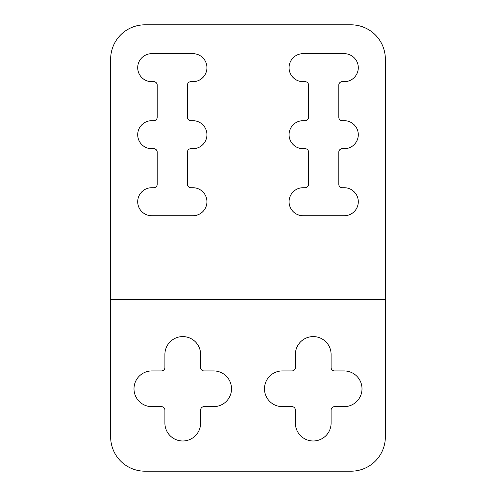 <?xml version="1.0" encoding="UTF-8"?>
<svg xmlns="http://www.w3.org/2000/svg" width="496" height="496" viewBox="0 0 496 496"><rect width="100%" height="100%" fill="white"/><g stroke="black" fill="none" stroke-linecap="round" stroke-linejoin="round"><path stroke-width="0.74" d="M385.355 59.167A34.336 34.336 180 0 0 351.013 24.825L144.987 24.825A34.336 34.336 180 0 0 110.645 59.167L110.645 59.136A34.336 34.336 0 0 1 144.987 24.8L351.013 24.8A34.336 34.336 0 0 1 385.355 59.136L385.355 436.864A34.336 34.336 0 0 1 351.013 471.2L144.987 471.2A34.336 34.336 0 0 1 110.645 436.864L110.645 299.522L385.355 299.522M110.645 59.167L110.645 299.522M344.15 370.934L334.533 370.934A3.435 3.435 0 0 1 331.099 367.499L331.099 354.448A17.856 17.856 0 0 0 313.243 336.592A17.856 17.856 0 0 0 295.387 354.448L295.387 367.499A3.435 3.435 0 0 1 291.952 370.934L282.336 370.934A17.856 17.856 0 0 0 264.48 388.79A17.856 17.856 0 0 0 282.336 406.646L291.952 406.646A3.435 3.435 0 0 1 295.387 410.08L295.387 423.125A17.856 17.856 0 0 0 313.243 440.981A17.856 17.856 0 0 0 331.099 423.125L331.099 410.08A3.435 3.435 0 0 1 334.533 406.646L344.15 406.646A17.856 17.856 0 0 0 362.006 388.79A17.856 17.856 0 0 0 344.15 370.934M213.664 370.934L204.048 370.934A3.435 3.435 0 0 1 200.613 367.499L200.613 354.448A17.856 17.856 0 0 0 182.757 336.592A17.856 17.856 0 0 0 164.901 354.448L164.901 367.499A3.435 3.435 0 0 1 161.467 370.934L151.85 370.934A17.856 17.856 0 0 0 133.994 388.79A17.856 17.856 0 0 0 151.85 406.646L161.467 406.646A3.435 3.435 0 0 1 164.901 410.08L164.901 423.125A17.856 17.856 0 0 0 182.757 440.981A17.856 17.856 0 0 0 200.613 423.125L200.613 410.08A3.435 3.435 0 0 1 204.048 406.646L213.664 406.646A17.856 17.856 0 0 0 231.52 388.79A17.856 17.856 0 0 0 213.664 370.934M157.207 85.126A3.435 3.435 180 0 0 153.772 81.691L151.714 81.691A14.012 14.012 0 0 1 137.702 67.679A14.012 14.012 0 0 1 151.714 53.667L192.919 53.667A14.012 14.012 0 0 1 206.931 67.679A14.012 14.012 0 0 1 192.919 81.691L190.861 81.691A3.435 3.435 180 0 0 187.426 85.126L187.426 117.267A3.435 3.435 180 0 0 190.861 120.695L192.919 120.695A14.012 14.012 0 0 1 206.931 134.707A14.012 14.012 0 0 1 192.919 148.719L190.861 148.719A3.435 3.435 180 0 0 187.426 152.154L187.426 184.295A3.435 3.435 180 0 0 190.861 187.73L192.919 187.73A14.012 14.012 0 0 1 206.931 201.736A14.012 14.012 0 0 1 192.919 215.748L151.714 215.748A14.012 14.012 0 0 1 137.702 201.736A14.012 14.012 0 0 1 151.714 187.73L153.772 187.73A3.435 3.435 180 0 0 157.207 184.295L157.207 152.154A3.435 3.435 180 0 0 153.772 148.719L151.714 148.719A14.012 14.012 0 0 1 137.702 134.707A14.012 14.012 0 0 1 151.714 120.695L153.772 120.695A3.435 3.435 180 0 0 157.207 117.267L157.207 85.101A3.435 3.435 0 0 0 153.772 81.666L151.714 81.666A14.012 14.012 0 0 1 137.702 67.667M308.574 85.126A3.435 3.435 180 0 0 305.139 81.691L303.081 81.691A14.012 14.012 0 0 1 289.069 67.679A14.012 14.012 0 0 1 303.081 53.667L344.286 53.667A14.012 14.012 0 0 1 358.298 67.679A14.012 14.012 0 0 1 344.286 81.691L342.228 81.691A3.435 3.435 180 0 0 338.793 85.126L338.793 117.267A3.435 3.435 180 0 0 342.228 120.695L344.286 120.695A14.012 14.012 0 0 1 358.298 134.707A14.012 14.012 0 0 1 344.286 148.719L342.228 148.719A3.435 3.435 180 0 0 338.793 152.154L338.793 184.295A3.435 3.435 180 0 0 342.228 187.73L344.286 187.73A14.012 14.012 0 0 1 358.298 201.736A14.012 14.012 0 0 1 344.286 215.748L303.081 215.748A14.012 14.012 0 0 1 289.069 201.736A14.012 14.012 0 0 1 303.081 187.73L305.139 187.73A3.435 3.435 180 0 0 308.574 184.295L308.574 152.154A3.435 3.435 180 0 0 305.139 148.719L303.081 148.719A14.012 14.012 0 0 1 289.069 134.707A14.012 14.012 0 0 1 303.081 120.695L305.139 120.695A3.435 3.435 180 0 0 308.574 117.267L308.574 85.101A3.435 3.435 0 0 0 305.139 81.666L303.081 81.666A14.012 14.012 0 0 1 289.069 67.667M206.931 67.667A14.012 14.012 0 0 1 192.919 81.666L190.861 81.666A3.435 3.435 0 0 0 187.426 85.101L187.426 85.126M206.931 134.695A14.012 14.012 0 0 1 192.919 148.695L190.861 148.695A3.435 3.435 0 0 0 187.426 152.129L187.426 152.154M206.931 201.723A14.012 14.012 0 0 1 192.919 215.723L151.714 215.723A14.012 14.012 0 0 1 137.702 201.723M137.702 134.695A14.012 14.012 0 0 0 151.714 148.695L153.772 148.695A3.435 3.435 0 0 1 157.207 152.129L157.207 152.154M358.298 67.667A14.012 14.012 0 0 1 344.286 81.666L342.228 81.666A3.435 3.435 0 0 0 338.793 85.101L338.793 85.126M358.298 134.695A14.012 14.012 0 0 1 344.286 148.695L342.228 148.695A3.435 3.435 0 0 0 338.793 152.129L338.793 152.154M358.298 201.723A14.012 14.012 0 0 1 344.286 215.723L303.081 215.723A14.012 14.012 0 0 1 289.069 201.723M289.069 134.695A14.012 14.012 0 0 0 303.081 148.695L305.139 148.695A3.435 3.435 0 0 1 308.574 152.129L308.574 152.154"/></g></svg>

